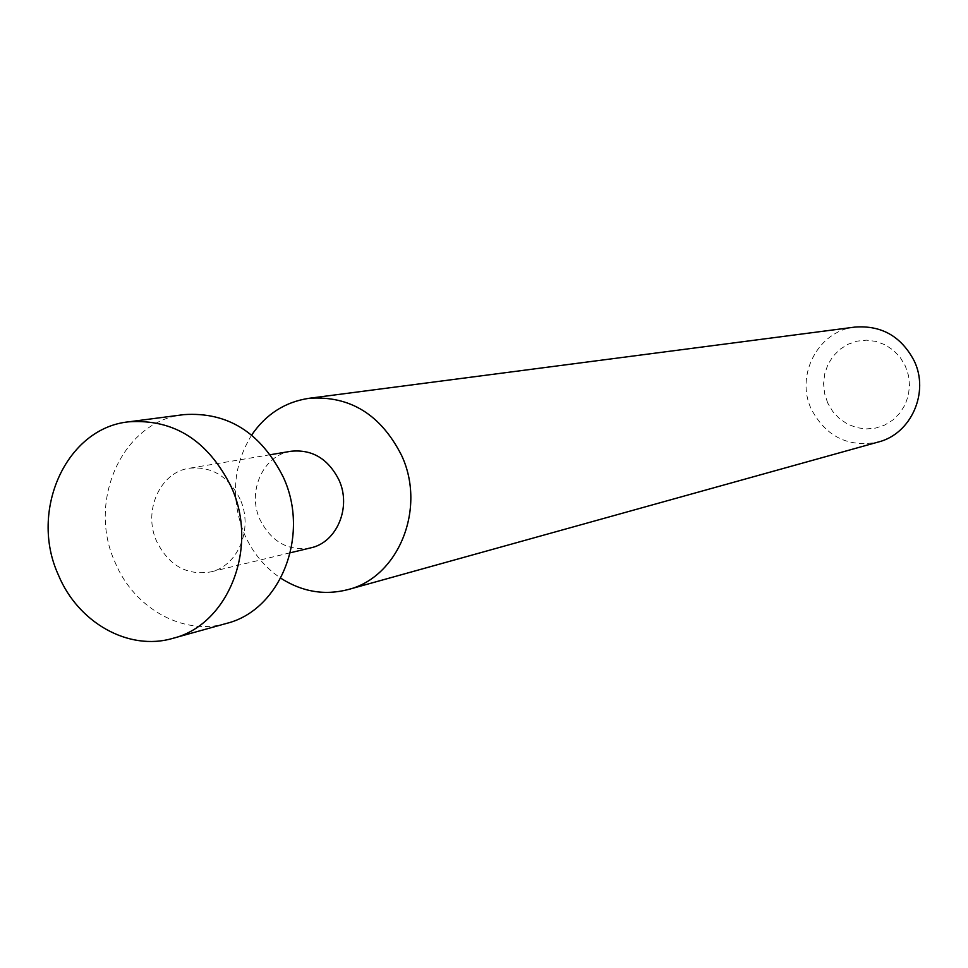 <?xml version="1.0" encoding="UTF-8"?>
<svg xmlns="http://www.w3.org/2000/svg" width="968" height="968" viewBox="0 0 968 968"><rect width="100%" height="100%" fill="white"/><g stroke="black" fill="none" stroke-linecap="round" stroke-linejoin="round"><path stroke-width="0.73" stroke-dasharray="4.84 3.63" d="M183.847 414.631C122.972 420.644 86.612 500.759 115.119 562.42C134.129 608.521 183.412 636.121 226.306 623.465M291.017 451.257C263.26 454.984 246.84 491.49 259.956 519.562C271.367 541.947 288.27 551.397 310.655 547.888M240.124 499.222C228.642 476.401 211.702 466.068 189.28 468.246C159.938 472.178 142.72 511.273 156.671 541.414C168.795 565.457 186.691 575.645 210.371 571.979C238.043 566.316 253.689 528.48 240.124 499.222M251.668 435.031C232.889 465.826 230.457 498.847 244.372 534.07C252.588 552.68 264.724 567.381 280.768 578.198M827.7 402.99L824.603 393.601L823.574 383.764L824.688 373.95L827.87 364.67L832.976 356.369L839.764 349.46L847.908 344.305L856.982 341.147L866.541 340.167L876.125 341.426L885.236 344.85L893.404 350.295L900.228 357.47L905.346 366.025L908.504 375.524L909.521 385.482L908.371 395.392L905.092 404.745L899.877 413.07L892.98 419.955L884.764 425.037L875.641 428.086L866.07 428.957L856.535 427.602L847.508 424.093L839.45 418.636L832.734 411.485L827.7 402.99M855.01 327.075C818.129 330.741 794.825 375.62 811.559 409.646C826.394 436.979 848.658 447.773 878.375 442.001M270.374 454.706L189.28 468.246M290.303 552.776L210.371 571.979"/><path stroke-width="1.45" d="M172.776 638.36L226.306 623.465C280.393 610.409 310.365 535.401 283.394 477.345C260.924 432.575 227.746 411.666 183.847 414.631L128.756 421.818C173.913 418.793 208.096 440.513 231.292 486.977C259.158 547.222 228.412 624.953 172.776 638.36C128.671 651.379 77.96 622.666 58.346 574.871C28.955 510.947 66.151 427.989 128.756 421.818M290.303 552.776L310.655 547.888C336.84 542.528 351.711 507.22 338.969 479.995C328.2 458.759 312.216 449.176 291.017 451.257L270.374 454.706M280.768 578.198C302.089 591.823 324.486 595.635 347.96 589.609C398.441 577.364 426.525 508.563 401.623 455.492C380.872 414.558 350.017 395.488 309.07 398.296C285.112 401.914 265.97 414.159 251.668 435.031M347.96 589.609L878.375 442.001C911.106 433.93 929.631 392.367 914.143 360.786C901.232 336.392 881.521 325.151 855.01 327.075L309.07 398.296"/></g></svg>
